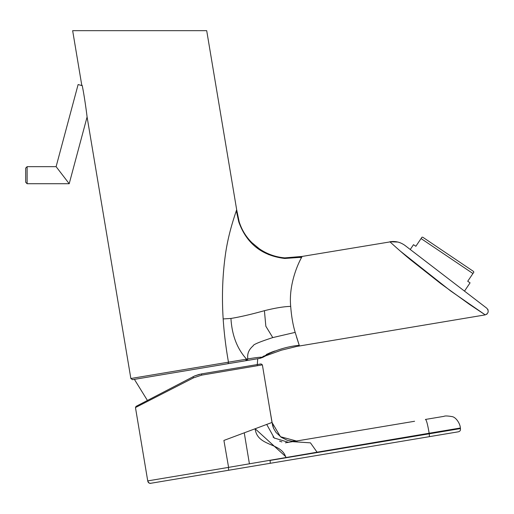 <?xml version="1.0" encoding="UTF-8"?>
<svg xmlns="http://www.w3.org/2000/svg" width="514" height="514" viewBox="0 0 514 514"><rect width="100%" height="100%" fill="white"/><g stroke="black" fill="none" stroke-linecap="round" stroke-linejoin="round"><path stroke-width="0.77" d="M421.988 237.185L415.858 246.277L421.988 237.185L422.81 237.243L473.49 271.424L473.85 272.163L473.503 272.677M400.329 251.108L450.56 290.892L485.229 314.883L469.545 304.416L440.98 283.779L410.763 259.955C401.402 252.31 390.646 242.512 389.908 241.747C395.491 240.918 400.554 242.178 405.09 245.531L410.256 249.496L413.5 244.683L415.858 246.277M467.721 281.254L470.072 282.841L467.721 281.254L473.85 272.163M486.899 308.304L464.495 291.117L470.072 282.841M404.891 245.377L486.874 308.284C489.052 311.163 488.506 313.367 485.229 314.883L296.758 346.436L281.383 350.182L265.828 355.784L262.731 357.391L261.96 357.249C259.93 357.101 255.22 357.667 247.832 358.945L246.829 360.545L259.564 358.412L132.496 379.679L130.858 378.51L87.091 116.948C86.352 110.703 84.302 95.694 82.246 85.658L78.115 84.553L81.546 85.472L81.713 84.836L72.654 30.673L206.705 30.673L236.671 209.731L236.337 210.721L238.747 221.823C246.489 243.495 261.825 255.709 284.762 258.471L284.878 258.478M78.115 84.553L56.11 166.658L69.204 183.716L27.12 183.716L25.7 182.297L25.7 168.078L27.12 166.658L27.12 183.716M56.11 166.658L27.12 166.658M87.091 116.961L69.204 183.716L68.433 182.714M82.246 85.658L81.72 84.849M224.31 364.31L132.496 379.679L130.858 378.51L228.473 362.177C225.877 347.631 224.11 333.213 223.166 318.931C221.797 297.4 222.466 276.583 225.164 256.467C227.888 235.187 234.211 217.146 236.337 210.721M390.068 241.895L302.142 256.435L284.801 257.874C275.472 257.077 266.946 254.019 259.223 248.712L251.86 242.627C245.904 236.697 241.676 229.719 239.158 221.701L236.671 209.731M223.198 319.47L223.166 318.931L230.94 318.449C239.865 317.003 251.025 314.42 264.414 310.694C275.26 307.982 284.024 306.543 290.693 306.389C288.457 283.638 298.923 261.877 301.724 257.251L302.142 256.435M290.693 306.389C291.444 316.283 292.941 324.951 295.177 332.385L299.225 345.26C285.912 346.725 273.532 350.728 262.076 357.262L259.564 358.412A4.954 4.825 80.5 0 0 261.96 357.249M299.463 345.973L299.225 345.26M231.878 224.772L231.557 225.903M255.651 246.951L268.771 254.661M299.913 257.553L301.487 257.296M194.099 369.367L237.526 362.1M246.836 360.545L248.86 360.205M228.01 363.694L228.473 362.177L246.598 359.151L246.829 360.545L245.66 360.738L246.598 359.151C237.185 348.903 231.962 335.334 230.94 318.449M390.781 242.557L392.009 243.687M298.698 343.693L296.527 336.972M284.762 258.471L301.724 257.251M274.919 350.985L271.116 352.353M270.351 352.655L266.348 354.48M263.669 356.061L262.076 357.262M264.414 310.694L265.841 326.236L272.767 337.589L295.177 332.385M246.598 359.151L247.832 358.945C247.041 353.889 248.815 349.526 253.158 345.851C252.946 344.669 259.486 341.919 272.767 337.589M456.85 432.068L458.102 431.856C459.921 431.509 460.698 430.417 460.435 428.58L460.338 428.021L429.158 433.238C427.603 424.121 426.35 419.527 425.386 419.456L443.974 416.346C444.886 415.775 447.546 415.858 451.934 416.591C456.175 417.079 460.377 424.243 460.338 428.021M381.041 441.867L429.254 433.803L429.158 433.238L317.074 452.198L310.45 442.843L292.582 441.667L413.943 421.371M151.007 483.244C149.176 483.513 148.083 482.73 147.73 480.898C148.63 482.948 149.722 483.732 151.007 483.244L458.064 431.863M134.392 379.358L147.428 400.451L136.062 406.368L135.465 407.563L193.476 377.861L201.719 375.124L262.378 364.863L272.002 422.45L273.609 428.438L276.063 432.48L281.286 437.311L287.339 440.299L291.798 441.198L296.494 441.012L280.477 436.733L272.002 422.45L223.911 440.434L228.595 467.38M285.72 456.638L255.143 428.753C257.347 447.077 281.646 442.091 285.919 457.627L287.435 457.364M297.362 441.044L296.777 441.096M135.465 407.563L147.73 480.898L228.428 467.406L228.608 470.259L249.444 466.776L429.434 436.656L429.254 433.803L460.435 428.58M281.89 441.911L279.552 441.121M274.592 438.262L273.011 436.939M265.565 383.932L262.378 364.863L261.067 363.925L262.378 364.863L261.067 363.925L201.437 373.909L194.755 375.888L199.509 374.295M201.437 373.909L201.719 375.124L245.441 367.728M136.062 406.368L194.755 375.888M285.398 442.792L289.414 442.207M288.444 442.342L274.258 438.005L266.715 424.423M228.428 467.406L317.074 452.198M249.425 463.891L244.253 432.827M270.274 463.287L270.094 460.435L429.254 433.803M421.069 238.547L472.931 273.525M193.476 377.861L193.001 376.73M410.256 249.496L413.5 244.683M262.731 357.391L260.078 358.329M405.09 245.531L405.09 245.531C406.658 246.688 402.109 242.942 397.894 242.062L389.908 241.747M487.87 309.454L488.069 309.871M487.015 314.054L486.674 314.311M269.599 408.052L272.645 425.65L273.609 428.438L276.063 432.48L281.293 437.311L287.339 440.299L291.798 441.198L296.494 441.012L414.58 421.268M425.772 419.392L425.386 419.456M148.681 482.794L150.011 483.321M150.223 483.327L150.795 483.282M288.502 442.348L288.11 442.413M287.75 442.464L287.197 442.548M262.378 364.863L272.002 422.45M292.646 441.654L285.392 442.798M257.726 358.721L257.244 365.004"/></g></svg>
